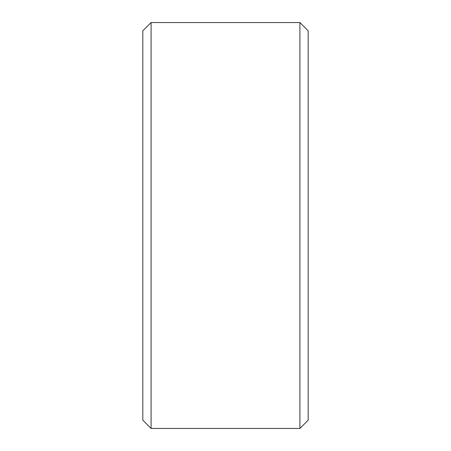 <?xml version="1.0" encoding="UTF-8"?>
<svg xmlns="http://www.w3.org/2000/svg" width="451" height="451" viewBox="0 0 451 451"><rect width="100%" height="100%" fill="white"/><g stroke="black" fill="none" stroke-linecap="round" stroke-linejoin="round"><path stroke-width="0.68" d="M299.915 225.5L299.915 428.45L308.185 420.18L308.185 30.82L299.915 22.55L299.915 225.5M151.085 428.45L142.815 420.18L142.815 30.82L151.085 22.55L151.085 428.45L299.915 428.45M151.085 22.55L299.915 22.55"/></g></svg>
